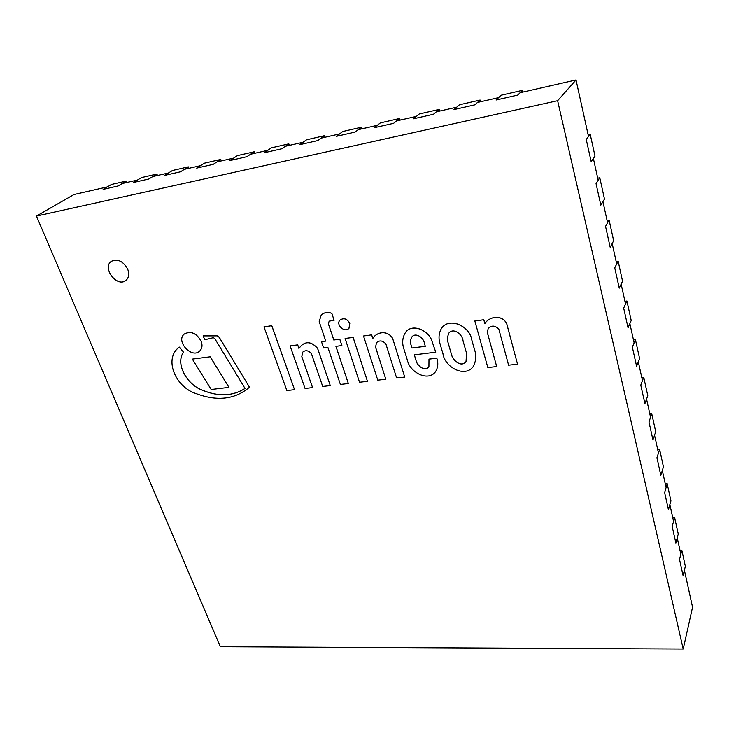 <?xml version="1.0" encoding="UTF-8"?>
<svg xmlns="http://www.w3.org/2000/svg" width="729" height="729" viewBox="0 0 729 729"><rect width="100%" height="100%" fill="white"/><g stroke="black" fill="none" stroke-linecap="round" stroke-linejoin="round"><path stroke-width="1.09" d="M127.748 269.302C129.489 274.222 128.814 277.977 125.743 280.547C116.768 287.755 101.604 267.415 111.455 261.264C117.888 258.595 123.319 261.274 127.748 269.302M684.385 570.278L692.55 607.23L683.191 649.038L557.63 100.702L36.45 216.076L220.386 646.769L683.191 649.038M107.291 186.925L73.975 194.534L36.45 216.076M122.244 183.517L137.426 180.054M152.835 176.536L168.49 172.964M184.391 169.338L200.539 165.647M216.95 161.902L233.617 158.102M250.557 154.238L267.771 150.311M285.267 146.31L303.054 142.255M321.143 138.127L339.532 133.926M358.231 129.662L377.248 125.324M396.603 120.905L416.286 116.412M436.325 111.838L456.709 107.19M477.468 102.452L498.59 97.631M520.105 92.72L576.028 79.962L557.63 100.702M576.028 79.962L588.503 136.441M593.388 158.53L598.19 180.273M602.929 201.687L607.585 222.773M612.178 243.541L616.698 263.998M621.154 284.155L625.537 304.011M629.865 323.585L634.13 342.867M638.331 361.876L642.468 380.602M646.55 399.073L650.569 417.28M654.542 435.231L658.451 452.937M662.306 470.396L666.115 487.61M669.869 504.596L673.569 521.353M677.223 537.884L680.831 554.186M126.418 181.029L111.519 184.437L103.126 189.385L118.125 185.968L126.418 181.029L126.974 182.441M324.542 135.658L306.535 139.786L299.619 144.688L317.78 140.56L324.542 135.658L325.034 137.234M288.83 143.841L271.407 147.832L264.19 152.753L281.758 148.752L288.83 143.841L289.331 145.39M254.257 151.76L237.39 155.614L229.899 160.553L246.903 156.68L254.257 151.76L254.776 153.272M220.787 159.423L204.439 163.159L196.693 168.098L213.16 164.353L220.787 159.423L221.306 160.909M188.346 166.85L172.509 170.477L164.526 175.416L180.482 171.789L188.346 166.85L188.884 168.308M616.133 261.447L618.146 261.146L614.747 267.835L619.249 288.11L622.566 281.212L618.146 261.146M624.935 301.259L626.922 300.986L623.687 308.075L628.052 327.749L631.214 320.478L626.922 300.986M633.474 339.914L635.442 339.687L632.353 347.141L636.599 366.24L639.615 358.613L635.442 339.687M657.686 449.483L659.599 449.346L656.92 457.757L660.811 475.299L663.426 466.742L659.599 449.346M665.322 484.01L667.208 483.901L664.648 492.594L668.438 509.653L670.935 500.823L667.208 483.901M672.749 517.617L674.607 517.526L672.174 526.484L675.865 543.078L678.243 534.002L674.607 517.526M588.093 134.592L590.18 134.163L586.253 139.512L591.192 161.738L595.019 156.143L590.18 134.163M597.725 178.168L599.794 177.785L596.049 183.617L600.833 205.159L604.487 199.099L599.794 177.785M607.066 220.44L609.107 220.094L605.544 226.373L610.182 247.259L613.663 240.77L609.107 220.094M641.775 377.476L643.725 377.276L640.782 385.076L644.901 403.629L647.78 395.674L643.725 377.276M649.84 413.99L651.772 413.817L648.965 421.927L652.965 439.97L655.708 431.705L651.772 413.817M679.975 550.322L681.825 550.258L679.501 559.462L683.082 575.618L685.351 566.296L681.825 550.258M156.908 174.049L141.544 177.566L133.352 182.505L148.825 178.988L156.908 174.049L157.455 175.479M480.11 100.046L459.461 104.766L453.994 109.578L474.852 104.839L480.11 100.046L480.548 101.75M439.177 109.414L419.248 113.979L413.37 118.818L433.5 114.243L439.177 109.414L439.633 111.09M399.656 118.463L380.401 122.873L374.15 127.739L393.587 123.319L399.656 118.463L400.121 120.103M361.466 127.21L342.849 131.466L336.251 136.359L355.041 132.086L361.466 127.21L361.948 128.814M522.52 90.332L501.124 95.226L496.094 100.01L517.727 95.089L522.52 90.332L522.939 92.073M111.473 261.246C101.677 267.415 116.786 287.691 125.762 280.528M463.043 340.926L466.551 353.21L466.022 361.548C461.484 367.89 452.49 360.472 451.415 354.203L448.016 342.521C447.232 339.158 447.524 335.996 448.9 333.025C453.648 327.257 462.76 334.611 463.043 340.926M448.918 333.007C447.551 335.978 447.26 339.131 448.043 342.484L451.415 354.203M451.442 354.166C452.518 360.418 461.475 367.844 466.031 361.529M473.467 366.213L473.44 366.25C476.146 360.746 476.438 354.977 474.324 348.945L471.654 339.504C469.713 326.428 449.939 316.878 441.738 327.922C438.94 332.57 438.311 337.664 439.869 343.204L442.995 353.802C444.535 366.942 465.047 378.479 473.44 366.25L473.467 366.213C476.174 360.709 476.465 354.941 474.342 348.909L471.681 339.468C469.731 326.392 449.966 316.842 441.765 327.886L441.756 327.904M385.896 343.979L396.622 377.987L404.713 377.057L392.639 338.365C387.217 329.481 376.064 332.205 372.838 338.511L371.662 334.848L363.516 335.978L377.768 380.146L385.805 379.226L375.553 347.132L376.492 342.657C379.572 339.996 382.707 340.434 385.896 343.979M385.805 379.226L375.581 347.095L376.51 342.639M371.662 334.848L363.516 335.978M372.838 338.511L371.635 334.884M404.713 377.057L392.639 338.365C387.181 329.517 376.036 332.242 372.811 338.548M498.873 329.28L508.596 365.174L517.517 364.154L506.591 323.302C501.142 313.962 488.758 316.924 484.858 323.612L483.792 319.739L474.834 320.951L487.838 367.553L496.686 366.541L487.355 332.679L488.138 328.597C491.565 325.07 495.137 325.298 498.873 329.28M496.686 366.541L487.382 332.643L488.148 328.579M517.517 364.154L506.619 323.266C501.16 313.926 488.785 316.887 484.885 323.576L483.819 319.703L474.834 320.951M294.534 389.669L271.799 325.681L263.971 326.847L286.843 390.553L294.534 389.669L271.762 325.717L263.971 326.847M298.936 348.362L297.705 344.835L290.078 345.892L305.059 388.466L312.577 387.6L301.788 356.672L302.772 352.071C305.606 349.847 308.476 350.385 311.401 353.665L322.701 386.443L330.273 385.577L317.534 348.298C311.611 341.773 306.098 340.99 300.995 345.92L298.899 348.398L297.669 344.872M330.273 385.577L317.562 348.262C311.647 341.746 306.134 340.953 301.031 345.883L301.013 345.901M312.577 387.6L301.824 356.636L302.781 352.052M297.705 344.835L290.078 345.892M323.621 347.952L327.877 347.387L340.388 384.42L348.334 383.509L335.896 346.33L341.892 345.537L339.778 339.185L333.782 339.996L328.296 323.594L329.207 321.124L334.11 320.295L331.795 313.324C327.485 311.83 323.94 312.44 321.152 315.147L319.184 321.626L325.754 341.081L321.489 341.655L323.621 347.952M325.745 341.044L321.489 341.655M334.11 320.295L331.823 313.288C327.521 311.793 323.968 312.404 321.188 315.119L321.152 315.147M341.892 345.537L339.805 339.149L333.809 339.96L328.323 323.558L329.216 321.115M348.334 383.509L335.941 346.33M367.462 381.322L353.137 337.354L345.099 338.466L359.543 382.233L367.462 381.322L353.1 337.381L345.099 338.466M411.94 336.834C410.436 339.313 410.135 342.001 411.028 344.89L411.001 344.926C410.099 342.029 410.409 339.34 411.931 336.853C415.73 332.105 423.759 337.7 424.378 343.213L425.308 346.302L411.94 347.997L411.001 344.926L411.967 347.961L425.299 346.266M428.925 366.833C424.551 371.981 417.006 365.466 416.049 360.445L414.3 354.823L435.76 352.171L432.215 341.801C429.454 330.756 412.742 322.929 405.771 332.032L405.761 332.05M432.215 341.801L432.188 341.837C429.427 330.793 412.714 322.965 405.743 332.069C402.782 336.598 401.98 341.628 403.347 347.141L407.438 360.399C409.853 372.036 427.795 382.105 435.477 371.763L435.505 371.726C438.02 367.607 438.457 363.078 436.808 358.149L428.98 359.096L428.916 366.851C424.56 372.027 416.979 365.521 416.022 360.481M435.76 352.171L432.188 341.837M416.049 360.445L414.336 354.823M436.808 358.149L428.953 359.133M435.505 371.726L435.477 371.763C437.992 367.644 438.43 363.115 436.78 358.185M214.763 338.529L245.026 388.448C232.697 396.248 218.527 396.849 202.498 390.243C186.679 384.566 175.133 363.698 183.526 352.153L179.316 347.113C163.715 357.948 174.614 387.017 196.475 393.733C217.534 401.524 235.212 399.346 249.491 387.199L219.229 337.336L217.105 335.85L203.09 335.896L204.84 339.705L213.397 337.673L214.763 338.529M249.491 387.199L219.265 337.308L217.142 335.814L203.09 335.896M179.352 347.077L183.526 352.153M245.026 388.439C232.688 396.221 218.518 396.804 202.516 390.197C186.706 384.511 175.179 363.662 183.571 352.116M228.961 387.363L210.225 356.773L192.356 359.087L211.191 389.486L228.961 387.363L210.189 356.809M210.225 356.773L192.356 359.087M349.783 323.466C347.15 318.728 343.888 317.589 339.987 320.067C335.367 324.651 344.835 333.317 348.963 328.296L349.783 323.466M348.991 328.26L349.811 323.43C347.177 318.691 343.915 317.562 340.024 320.031L340.006 320.049M201.195 341.309C196.511 333.098 190.88 330.665 184.282 334.019C175.397 341.017 191.691 359.005 199.664 351.059C202.097 348.635 202.607 345.382 201.195 341.309M199.682 351.05L199.7 351.032C202.133 348.599 202.644 345.346 201.231 341.281C196.548 333.062 190.916 330.638 184.319 333.991L184.319 333.991"/></g></svg>
